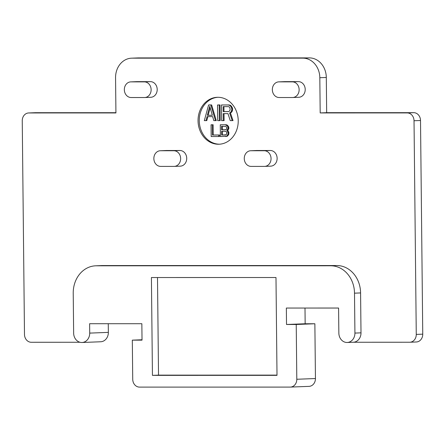 <?xml version="1.0" encoding="UTF-8"?>
<svg xmlns="http://www.w3.org/2000/svg" width="445" height="445" viewBox="0 0 445 445"><rect width="100%" height="100%" fill="white"/><g stroke="black" fill="none" stroke-linecap="round" stroke-linejoin="round"><path stroke-width="0.67" d="M157.497 277.535L158.52 375.129L277.007 375.118M95.603 265.815L101.683 265.576A27.395 23.435 87.8 0 1 102.456 265.565L336.854 265.543A27.395 23.435 87.8 0 1 360.584 292.932L361.001 332.849A9.395 8.032 87.8 0 1 353.33 342.238L347.25 342.472A9.395 8.032 87.8 0 1 338.851 333.088L338.584 308.04L286.346 308.046L286.519 324.483L296.231 324.483L296.804 379.262A7.826 6.697 87.8 0 1 290.413 387.089A7.826 6.697 87.8 0 1 290.19 387.094L139.508 387.106A7.826 6.697 87.8 0 1 132.727 379.279L132.315 340.147L142.027 340.147L141.855 323.71L89.617 323.715L89.718 333.105A9.395 8.032 87.8 0 1 82.047 342.494A9.395 8.032 87.8 0 1 73.642 333.105L73.225 293.194A27.395 23.435 -92.2 0 1 95.603 265.815A27.395 23.435 -92.2 0 1 96.381 265.798L330.774 265.782A27.395 23.435 -92.2 0 1 354.504 293.172L354.921 333.082A9.395 8.032 87.8 0 1 347.25 342.472M79.989 342.261L31.267 342.266A7.826 6.697 -92.2 0 1 24.486 334.44L22.25 120.779A7.826 6.697 -92.2 0 1 28.641 112.958A7.826 6.697 -92.2 0 1 28.864 112.952L115.928 112.947L115.561 77.73A19.569 16.738 -92.2 0 1 131.542 58.173A19.569 16.738 -92.2 0 1 132.098 58.162L302.873 58.15A19.569 16.738 -92.2 0 1 319.822 77.714L320.189 112.93L407.253 112.924A7.826 6.697 -92.2 0 1 414.028 120.751L416.264 334.412A7.826 6.697 -92.2 0 1 409.873 342.233A7.826 6.697 -92.2 0 1 409.65 342.238L353.197 342.244M278.737 81.869L284.811 81.635A7.826 6.697 87.8 0 1 285.034 81.63L298.428 81.63A7.826 6.697 87.8 0 1 305.209 89.323A7.826 6.697 87.8 0 1 298.818 97.277L292.738 97.511A7.826 6.697 87.8 0 1 292.515 97.516L279.121 97.516A7.826 6.697 87.8 0 1 272.346 89.823A7.826 6.697 87.8 0 1 278.737 81.869A7.826 6.697 87.8 0 1 278.959 81.863L292.354 81.863A7.826 6.697 87.8 0 1 299.129 89.562A7.826 6.697 87.8 0 1 292.738 97.511M250.657 150.744L256.737 150.505A7.826 6.697 87.8 0 1 256.96 150.505L270.354 150.505A7.826 6.697 87.8 0 1 277.129 158.197A7.826 6.697 87.8 0 1 270.738 166.152L264.664 166.386A7.826 6.697 87.8 0 1 264.441 166.391L251.047 166.391A7.826 6.697 87.8 0 1 244.266 158.698A7.826 6.697 87.8 0 1 250.657 150.744A7.826 6.697 87.8 0 1 250.88 150.738L264.274 150.738A7.826 6.697 87.8 0 1 271.05 158.437A7.826 6.697 87.8 0 1 264.664 166.386M130.73 81.88L136.81 81.646A7.826 6.697 87.8 0 1 137.032 81.641L150.427 81.641A7.826 6.697 87.8 0 1 157.202 89.334A7.826 6.697 87.8 0 1 150.811 97.288L144.731 97.522A7.826 6.697 87.8 0 1 144.508 97.527L131.114 97.527A7.826 6.697 87.8 0 1 124.339 89.834A7.826 6.697 87.8 0 1 130.73 81.88A7.826 6.697 87.8 0 1 130.952 81.874L144.347 81.874A7.826 6.697 87.8 0 1 151.122 89.573A7.826 6.697 87.8 0 1 144.731 97.522M160.25 150.749L166.324 150.516A7.826 6.697 87.8 0 1 166.547 150.51L179.941 150.51A7.826 6.697 87.8 0 1 186.722 158.203A7.826 6.697 87.8 0 1 180.331 166.157L174.251 166.391A7.826 6.697 87.8 0 1 174.028 166.397L160.634 166.397A7.826 6.697 87.8 0 1 153.859 158.704A7.826 6.697 87.8 0 1 160.25 150.749A7.826 6.697 87.8 0 1 160.473 150.744L173.867 150.744A7.826 6.697 87.8 0 1 180.642 158.442A7.826 6.697 87.8 0 1 174.251 166.391M238.231 120.762A23.485 20.086 -92.2 0 0 217.227 97.299A23.485 20.086 -92.2 0 0 198.047 120.767A23.485 20.086 -92.2 0 0 219.051 144.23A23.485 20.086 -92.2 0 0 238.231 120.762M275.983 277.524L151.417 277.535L152.44 375.363L277.007 375.352L275.983 277.524M152.44 375.363L158.52 375.129M108.263 323.71L108.358 332.382A9.395 8.032 87.8 0 1 100.687 341.766L82.047 342.494M131.542 58.173L138.022 57.922A19.569 16.738 87.8 0 1 138.579 57.911L309.353 57.895A19.569 16.738 87.8 0 1 326.302 77.463L326.669 112.68L413.733 112.674A7.826 6.697 87.8 0 1 420.514 120.5L422.75 334.156A7.826 6.697 87.8 0 1 416.359 341.983L409.873 342.233M28.641 112.958L35.127 112.707A7.826 6.697 87.8 0 1 35.35 112.702L115.923 112.696M304.997 308.046L305.159 323.76L314.871 323.754L315.444 378.539A7.826 6.697 87.8 0 1 309.053 386.366L290.413 387.089M286.519 324.483L305.159 323.76M314.871 323.754L296.231 324.483M132.315 340.147L142.022 339.769M320.189 112.93L326.669 112.68M217.839 97.288A23.485 20.086 -92.2 0 0 199.265 120.717A23.485 20.086 -92.2 0 0 219.658 144.197M215.475 120.623L216.287 120.595L211.653 104.942L209.423 104.942L208.61 104.975L204.311 120.628L205.985 120.628L207.059 116.629L212.643 116.629L213.8 120.623L215.475 120.623L210.847 104.97L208.61 104.975M205.985 120.628L206.797 120.595L207.865 116.629M219.379 120.623L220.192 120.595L220.025 104.942L217.544 104.97L217.705 120.623L219.379 120.623L219.218 104.97L217.544 104.97M232.218 120.623L233.03 120.595L230.438 112.93L231.545 112.268L232.368 110.933L232.624 108.602L231.483 106.272L230.354 105.27L228.958 104.942L221.449 104.97L221.616 120.623L223.29 120.623L223.212 113.631L227.957 113.631L230.265 120.623L232.218 120.623L229.626 112.963L230.733 112.296L231.828 109.965L231.522 107.634L230.671 106.305L229.542 105.304L228.146 104.97L221.449 104.97M223.29 120.623L224.096 120.595L224.024 113.631M218.718 136.526L219.53 136.498L219.513 134.996L213.233 134.996L213.127 124.756L211.058 124.789L211.18 136.526L218.718 136.526L218.701 135.03L212.421 135.03L212.315 124.789L211.058 124.789M225.415 136.526L227.267 136.248L228.713 134.496L228.902 132.499L227.629 130.502L228.864 128.505L228.635 126.753L227.15 125.006L226.099 124.756L220.269 124.789L220.392 136.526L226.455 136.276L227.289 135.53L228.107 133.778L227.873 131.781L226.816 130.535L228.051 128.533L227.823 126.786L227.184 125.785L225.292 124.789L220.269 124.789M212.337 115.266L208.138 115.266L210.157 107.74M228.574 111.6L224.002 111.6L223.952 106.639M225.632 129.751L222.389 129.751L222.35 126.285M225.687 134.996L222.439 134.996L222.4 131.281M211.653 104.942L210.847 104.97M209.745 106.305L212.348 115.294L207.326 115.3L209.745 106.305M228.496 111.634L223.195 111.634L223.14 106.639L228.441 106.639L229.281 106.967L229.848 107.634L230.148 109.631L229.331 111.3L228.496 111.634M221.538 126.285L226.149 126.536L226.789 127.787L226.588 129.033L225.554 129.784L221.577 129.784L221.538 126.285M226.839 132.782L226.232 134.779L221.632 135.03L221.593 131.281L225.571 131.281L226.622 132.032L226.839 132.782M208.138 115.266L207.326 115.3M220.025 104.942L219.218 104.97M228.958 104.942L228.146 104.97M230.354 105.27L229.542 105.304M231.483 106.272L230.671 106.305M232.335 107.607L231.522 107.634M232.624 108.602L231.812 108.636M232.635 109.937L231.828 109.965M232.368 110.933L231.556 110.966M231.545 112.268L230.733 112.296M230.438 112.93L229.626 112.963M224.002 111.6L223.195 111.634M213.127 124.756L212.315 124.789M213.233 134.996L212.421 135.03M219.513 134.996L218.701 135.03M227.629 130.502L226.816 130.535M228.04 130.251L227.234 130.285M228.046 130.752L227.239 130.78M228.686 131.748L227.873 131.781M228.902 132.499L228.09 132.532M228.914 133.75L228.107 133.778M228.713 134.496L227.907 134.529M228.096 135.497L227.289 135.53M227.267 136.248L226.455 136.276M226.099 124.756L225.292 124.789M227.15 125.006L226.338 125.039M227.996 125.757L227.184 125.785M228.635 126.753L227.823 126.786M228.852 127.504L228.04 127.537M228.864 128.505L228.051 128.533M228.658 129.25L227.851 129.284M222.389 129.751L221.577 129.784M222.439 134.996L221.632 135.03M292.354 81.863L298.428 81.63M278.959 81.863L285.034 81.63M264.274 150.738L270.354 150.505M250.88 150.738L256.96 150.505M144.347 81.874L150.427 81.641M130.952 81.874L137.032 81.641M173.867 150.744L179.941 150.51M160.473 150.744L166.547 150.51M360.584 292.932L354.504 293.172M336.854 265.543L330.774 265.782M102.456 265.565L96.381 265.798M89.718 333.105L108.358 332.382M354.921 333.082L361.001 332.849M296.804 379.262L315.444 378.539M422.75 334.156L416.264 334.412M420.514 120.5L414.028 120.751M413.733 112.674L407.253 112.924M326.302 77.463L319.822 77.714M309.353 57.895L302.873 58.15M138.579 57.911L132.098 58.162M35.35 112.702L28.864 112.952"/></g></svg>
